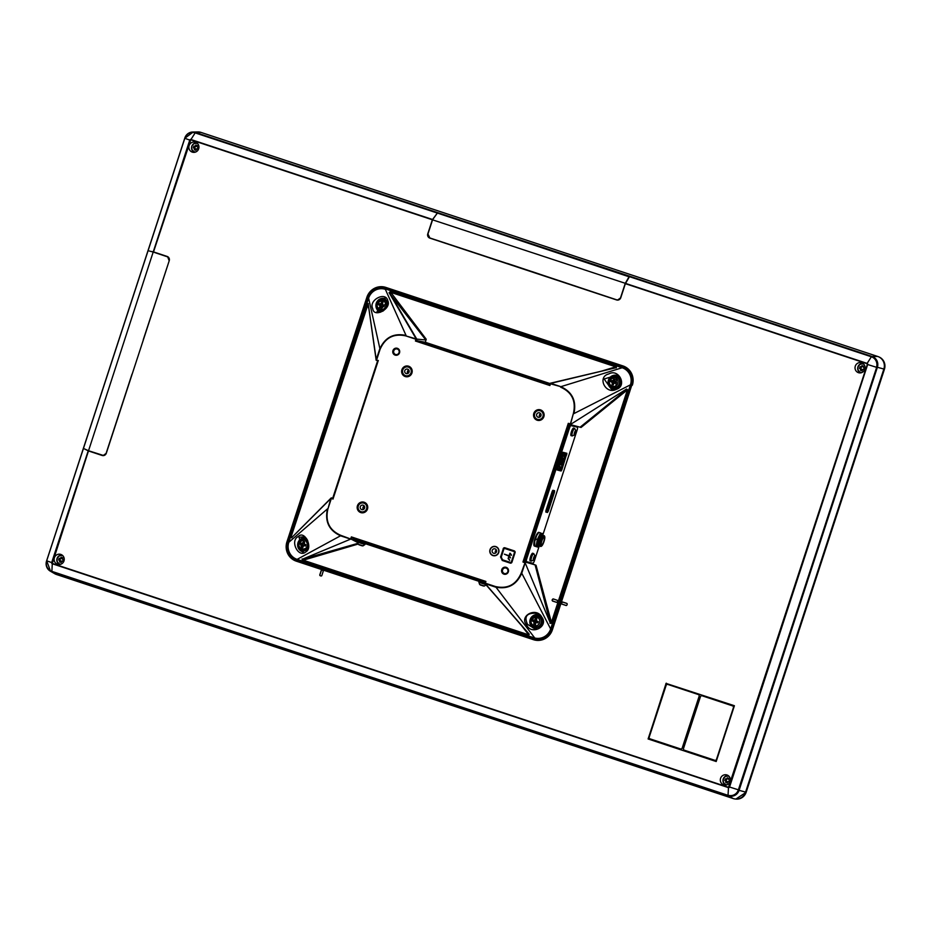 <?xml version="1.0" encoding="UTF-8"?>
<svg xmlns="http://www.w3.org/2000/svg" width="931" height="931" viewBox="0 0 931 931"><rect width="100%" height="100%" fill="white"/><g stroke="black" fill="none" stroke-linecap="round" stroke-linejoin="round"><path stroke-width="1.4" d="M667.841 684.448L667.806 684.436A1.431 1.385 104.5 0 1 667.841 684.448A1.431 1.385 104.5 0 1 667.923 684.471L698.273 694.514A1.431 1.385 104.5 0 1 699.111 696.307L682.214 747.989A1.431 1.385 104.5 0 1 680.445 748.92L650.106 738.877A1.431 1.385 104.5 0 1 649.233 737.073L666.13 685.379A1.431 1.385 104.5 0 1 667.899 684.46L698.238 694.503A1.431 1.385 104.5 0 1 699.146 696.307L682.248 748A1.431 1.385 104.5 0 1 680.549 748.943L680.538 748.943M732.534 705.861A1.431 1.385 104.5 0 1 733.407 707.653L716.509 759.347A1.431 1.385 104.5 0 1 714.752 760.278L684.413 750.223A1.431 1.385 104.5 0 1 683.529 748.431L700.426 696.737A1.431 1.385 104.5 0 1 702.195 695.818L732.569 705.873A1.431 1.385 104.5 0 1 733.442 707.665L716.544 759.359A1.431 1.385 104.5 0 1 714.845 760.301L714.868 760.301M702.102 695.794L702.137 695.794A1.431 1.385 104.5 0 1 702.23 695.818L732.569 705.873M301.586 547.172A12.848 4.608 -71.6 0 1 301.923 545.857L301.33 544.635A12.848 1.746 -163.6 0 1 300.143 544.204A11.998 9.031 -70.9 0 1 300.562 542.936A12.848 1.35 19.8 0 1 301.76 543.308L302.959 542.668A12.848 4.608 -71.6 0 1 303.471 541.411A11.998 6.529 27.5 0 1 304.705 541.819A12.848 1.513 108.2 0 0 304.251 543.099L304.844 544.321A12.848 1.35 19.8 0 1 306.148 544.786A11.998 4.318 107.8 0 1 305.938 545.415A11.998 4.318 107.8 0 1 305.729 546.055A12.848 1.746 -163.6 0 1 304.414 545.659L303.215 546.288A12.848 1.513 108.2 0 0 302.819 547.579A11.998 6.831 -171.5 0 1 301.586 547.172L303.436 545.903M301.923 545.857L302.994 545.764M301.33 544.635L303.145 545.287M300.143 544.204L302.889 544.74M300.562 542.936L302.645 543.913L302.424 544.588M301.76 543.308L302.645 543.913M302.959 542.668L303.11 544.065M303.809 545.496L305.019 544.693L304.204 543.506M303.471 541.411L303.797 543.308M304.332 545.229L303.215 546.288M305.729 546.055L304.798 545.38M306.148 544.786L305.019 544.693M304.251 543.099L304.565 544.542M307.16 549.453A5.726 5.563 104.5 0 1 302.656 550.279L302.214 550.163A5.726 5.563 -75.5 0 0 307.707 548.487M307.707 540.643A5.726 5.563 -75.5 0 0 305.089 539.084L305.519 539.2A5.726 5.563 104.5 0 1 307.486 540.166M307.381 539.945A5.726 5.563 -75.5 0 0 305.694 539.247M302.819 550.326A5.726 5.563 -75.5 0 0 306.788 549.965M306.625 550.151A5.726 5.563 104.5 0 1 303.075 550.384M305.938 539.305A5.726 5.563 104.5 0 1 307.335 539.864M379.848 307.754A12.848 4.608 -71.6 0 1 380.174 306.439L379.58 305.217A12.848 1.746 -163.6 0 1 378.405 304.786A11.998 9.031 -70.9 0 1 378.812 303.518A12.848 1.35 19.8 0 1 380.011 303.89L381.221 303.262A12.848 4.608 -71.6 0 1 381.722 301.993A11.998 6.529 27.5 0 1 382.955 302.4A12.848 1.513 108.2 0 0 382.501 303.681L383.106 304.914A12.848 1.35 19.8 0 1 384.398 305.368A11.998 4.318 107.8 0 1 384.2 306.008A11.998 4.318 107.8 0 1 383.979 306.636A12.848 1.746 -163.6 0 1 382.664 306.241L381.466 306.869A12.848 1.513 108.2 0 0 381.07 308.161A11.998 6.831 -171.5 0 1 379.848 307.754L381.687 306.485M380.174 306.439L381.245 306.346M379.58 305.217L381.407 305.868M378.405 304.786L381.14 305.333M378.812 303.518L380.895 304.495L380.674 305.17M380.011 303.89L380.895 304.495M381.221 303.262L381.361 304.646M382.059 306.09L383.269 305.287L382.466 304.088M381.722 301.993L382.047 303.89M382.594 305.81L381.466 306.869M383.979 306.636L383.048 305.962M384.398 305.368L383.269 305.287M382.501 303.681L382.816 305.124M383.13 310.966A5.726 5.563 104.5 0 1 380.907 310.861L380.476 310.756A5.726 5.563 -75.5 0 0 383.584 310.628M387.424 304.379A5.726 5.563 -75.5 0 0 383.339 299.666L383.781 299.782A5.726 5.563 104.5 0 1 387.505 303.099M387.436 302.377A5.726 5.563 -75.5 0 0 383.944 299.829M381.07 310.907A5.726 5.563 -75.5 0 0 382.909 311.117M382.827 311.163A5.726 5.563 104.5 0 1 381.326 310.977M384.189 299.887A5.726 5.563 104.5 0 1 387.389 302.075M60.724 558.786L59.84 558.507A1.885 1.839 104.5 0 1 60.818 557.995L61.097 557.25L62.726 557.785L62.447 558.53A1.885 1.839 104.5 0 1 62.924 559.519L61.26 558.158M61.807 560.997L62.377 561.207A1.885 1.839 104.5 0 1 61.399 561.707L62.377 561.207M59.782 561.172A1.885 1.839 104.5 0 1 59.293 560.183L60.178 560.462L59.561 561.94L60.48 560.543L58.595 559.95L59.142 558.274L59.84 558.507M59.293 560.183L58.595 559.95M62.924 559.519L63.692 559.775L63.145 561.451M61.399 561.707L61.19 562.475L59.561 561.94M60.247 561.253L61.446 561.649M60.818 557.995L61.097 557.25M63.029 555.935A4.341 4.213 -75.5 0 0 58.793 563.453A4.341 4.213 -75.5 0 0 60.887 564.221M63.331 559.659L62.784 561.312M60.329 558.658L59.793 560.311M60.829 555.586L61.248 555.528A4.504 4.376 104.5 0 1 62.749 555.621M60.492 564.349A4.504 4.376 104.5 0 1 59.13 563.697L58.793 563.453M195.44 146.609L194.567 146.33A1.885 1.839 104.5 0 1 195.533 145.818L195.743 146.691L195.813 145.073L197.442 145.608L197.163 146.365A1.885 1.839 104.5 0 1 197.64 147.354L197.163 146.365M196.522 148.832L197.093 149.03A1.885 1.839 104.5 0 1 196.127 149.53L197.093 149.03M194.498 148.995A1.885 1.839 104.5 0 1 194.02 148.006L194.893 148.285L194.288 149.763L195.196 148.366L193.311 147.773L193.857 146.097L194.567 146.33M194.02 148.006L193.311 147.773M197.64 147.354L198.408 147.598L197.861 149.274M197.163 146.376L195.976 145.981M196.127 149.53L195.906 150.298L194.288 149.763M194.963 149.076L196.162 149.472M195.533 145.818L195.813 145.073M197.756 143.758A4.341 4.213 -75.5 0 0 193.508 151.276A4.341 4.213 -75.5 0 0 195.603 152.044M198.047 147.482L197.512 149.135M195.056 146.481L194.509 148.134M195.545 143.409L195.964 143.362A4.504 4.376 104.5 0 1 197.465 143.444M195.207 152.172A4.504 4.376 104.5 0 1 193.857 151.52L193.508 151.276M507.732 263.648L429.854 237.964L427.934 234.018L432.566 219.844L625.295 283.315L432.566 219.844M432.706 219.553L437.372 213.083L629.147 276.577L625.295 283.315M629.147 276.577L437.372 213.083M629.228 276.844L437.477 212.99M620.756 297.78L617.672 299.968L616.659 299.817L507.476 263.461M539.887 274.226L507.744 263.589M620.535 297.78L625.167 283.618M51.799 571.82L728.519 795.877A8.588 8.332 -75.5 0 0 739.098 790.338L877.374 367.28A8.588 8.332 -75.5 0 0 872.126 356.492L195.405 132.435A8.588 8.332 -75.5 0 0 184.827 137.974L46.55 561.032A8.588 8.332 -75.5 0 0 51.799 571.82L56.512 574.508A10.02 9.729 104.5 0 1 54.743 573.717L50.286 571.134M88.468 450.941L102.119 455.457A3.387 3.293 104.5 0 0 106.297 453.269L169.233 260.692A3.387 3.293 104.5 0 0 167.161 256.444L153.51 251.917L190.774 139.79L432.368 219.786L427.771 233.856A3.387 3.293 104.5 0 0 429.843 238.115L616.59 299.945A3.387 3.293 104.5 0 0 620.768 297.757L625.364 283.676L866.959 363.672L867.331 364.417L728.496 787.312L52.299 563.43L88.468 450.941L84.36 448.858M150.741 251.393L153.51 251.917M106.297 453.246L103.294 455.434L88.538 450.732L153.184 252.045L88.538 450.732M132.155 374.122L143.327 339.955M106.146 453.257L132.004 374.146M88.27 450.639L83.453 448.439L148.087 250.672L153.184 252.045M148.087 250.672L83.453 448.439M148.041 250.672L83.406 448.416M143.258 339.734L169.233 260.692M153.452 252.126L167.708 256.909L169.116 260.622M538.025 639.76A14.454 14.035 104.5 0 1 534.766 639.108L297.583 560.578A14.454 14.035 104.5 0 1 288.75 542.424L368.688 297.839A14.454 14.035 104.5 0 1 386.505 288.517L623.689 367.047A14.454 14.035 104.5 0 1 625.108 367.605M632.521 379.103A13.593 13.197 -75.5 0 0 623.595 367.768L386.144 289.145A13.593 13.197 -75.5 0 0 379.033 288.878L378.254 289.064A13.593 13.197 104.5 0 1 385.364 289.343L406.032 335.428C393.697 332.809 384.887 337.418 379.639 349.253L376.24 359.634L368.21 303.855L376.171 360.157M297.676 559.857L297.117 559.368A13.593 13.197 104.5 0 1 292.66 556.808L293.218 557.297A13.593 13.197 -75.5 0 0 297.676 559.857L535.116 638.468A13.593 13.197 -75.5 0 0 550.512 632.638M539.91 274.296L507.046 263.415M665.979 683.377L734.408 705.733L716.195 761.511L648.104 738.97L666.375 683.203M63.983 560.939A5.202 5.039 -75.5 0 0 60.829 554.422A5.202 5.039 -75.5 0 0 54.301 558.088A5.202 5.039 -75.5 0 0 58.234 564.465A5.202 5.039 -75.5 0 0 63.983 560.939M198.699 148.774A5.202 5.039 -75.5 0 0 195.557 142.257A5.202 5.039 -75.5 0 0 189.028 145.923A5.202 5.039 -75.5 0 0 192.961 152.288A5.202 5.039 -75.5 0 0 198.699 148.774M720.571 778.339A5.202 5.039 -75.5 0 0 724.399 785.031A5.202 5.039 -75.5 0 0 727.006 774.988A5.202 5.039 -75.5 0 0 720.571 778.339M855.286 366.162A5.202 5.039 -75.5 0 0 859.127 372.854A5.202 5.039 -75.5 0 0 861.722 362.811A5.202 5.039 -75.5 0 0 855.286 366.162M567.165 604.3L566.944 604.987A0.756 0.733 104.5 0 1 566.013 605.476L562.056 604.161A0.756 0.733 104.5 0 1 561.602 603.218L561.824 602.532A0.756 0.733 104.5 0 1 562.743 602.054L566.711 603.358A0.756 0.733 104.5 0 1 567.165 604.3M322.068 570.226L322.731 570.447A0.756 0.733 104.5 0 1 323.185 571.39L321.858 575.474A0.756 0.733 104.5 0 1 320.927 575.952L320.264 575.742A0.756 0.733 104.5 0 1 319.81 574.788L321.137 570.715A0.756 0.733 104.5 0 1 322.068 570.226L322.813 570.505A0.71 0.698 104.5 0 1 322.964 570.575M50.437 570.831A8.542 8.286 -75.5 0 0 51.996 571.541L728.193 795.423A8.542 8.286 -75.5 0 0 738.714 789.919L876.816 367.408A8.542 8.286 -75.5 0 0 871.602 356.678L629.542 276.542L625.364 283.676M321.288 575.975A0.71 0.698 104.5 0 1 321.044 575.952L320.38 575.73A0.71 0.698 104.5 0 1 319.938 574.834L321.276 570.75A0.71 0.698 104.5 0 1 322.161 570.284M566.374 605.499A0.71 0.698 104.5 0 1 566.129 605.464L562.173 604.149A0.71 0.698 104.5 0 1 561.73 603.253L561.952 602.566A0.71 0.698 104.5 0 1 562.836 602.113L566.793 603.416A0.71 0.698 104.5 0 1 566.932 603.486M862.897 363.393A5.004 4.864 -75.5 0 0 860.43 372.912M863.921 364.324A4.341 4.213 -75.5 0 0 861.71 363.974L862.129 363.916A4.504 4.376 104.5 0 1 863.642 364.009M861.373 372.737A4.504 4.376 104.5 0 1 860.023 372.086L859.674 371.841A4.341 4.213 -75.5 0 0 861.78 372.609M725.715 785.089A5.004 4.864 104.5 0 1 728.17 775.57M729.194 776.489A4.341 4.213 -75.5 0 0 726.995 776.151L727.414 776.093A4.504 4.376 104.5 0 1 728.915 776.186M726.657 784.914A4.504 4.376 104.5 0 1 725.296 784.263L724.958 784.018A4.341 4.213 -75.5 0 0 727.053 784.786M194.265 152.347A5.004 4.864 104.5 0 1 196.732 142.839M62.005 555.004A5.004 4.864 -75.5 0 0 59.549 564.523M437.43 213.013L195.405 132.796A8.542 8.286 -75.5 0 0 192.659 132.388M432.368 219.786L437.454 212.931M46.666 560.799L50.379 570.796A8.507 8.251 -75.5 0 1 46.678 560.799L83.383 448.649M716.172 761.5L648.209 738.993L666.084 683.401M192.717 132.027L197.872 131.934A10.02 9.729 104.5 0 1 201.015 132.411L877.735 356.468A10.02 9.729 104.5 0 1 883.856 369.048L745.58 792.106A10.02 9.729 104.5 0 1 733.232 798.565L56.512 574.508M495.653 552.967A2.141 2.083 104.5 0 1 496.409 550.046M495.536 553.049A2.316 2.258 104.5 0 1 496.339 549.93M485.773 584.575L478.906 582.306L479.651 584.459L484.376 586.018L486.331 584.726M481.886 585.413A7.134 1.711 -71.7 0 1 481.839 585.436A6.843 5.47 52.4 0 1 481.793 585.413L480.675 585.064M480.07 584.773A7.134 6.924 -75.5 0 0 480.419 585.005A6.843 2.258 -40.8 0 1 480.408 584.994L481.071 585.227A6.843 6.017 8.8 0 0 481.118 585.25A7.134 1.711 -71.7 0 1 481.059 585.122A6.633 5.144 0.7 0 0 482.037 585.448A7.134 1.711 108.3 0 0 482.095 585.576A6.843 5.574 -17.6 0 0 482.142 585.587L483.259 585.948A7.134 6.924 -75.5 0 0 483.678 585.971A6.633 1.315 69.4 0 0 483.899 586.041A6.633 1.315 69.4 0 0 483.934 586.03A7.134 6.924 104.5 0 1 483.515 586.006L482.863 585.774M480.419 585.005L481.164 585.168M575.195 432.228L575.905 432.45A6.633 6.063 -69.9 0 1 575.567 433.45A6.843 6.529 -42.1 0 1 575.556 433.509L575.021 434.37A7.134 6.924 104.5 0 1 574.788 434.73A6.633 1.059 -124.7 0 1 574.543 434.661A7.134 6.924 -75.5 0 0 574.776 434.3L574.834 433.322A6.843 4.969 -61.6 0 0 574.858 433.276L574.66 433.218A6.633 4.096 -72.6 0 0 574.986 432.205L575.183 432.263A6.843 4.946 -84.1 0 0 575.195 432.217L575.719 431.356A7.134 6.924 -75.5 0 0 575.765 430.937A6.633 0.896 -19 0 1 576.01 430.995A7.134 6.924 104.5 0 1 575.975 431.425L575.917 432.403A6.843 6.552 -96.5 0 1 575.893 432.45A7.157 7.157 0 0 0 576.103 431.088L574.695 428.528A3.91 0.931 108.3 0 0 574.66 428.516A3.91 0.931 108.3 0 0 572.542 431.984A3.91 0.931 108.3 0 0 572.228 435.941A3.91 0.931 108.3 0 0 572.239 435.941L574.904 434.719A2.525 0.605 -71.7 0 1 574.346 435.184A2.525 0.605 -71.7 0 1 574.532 432.624A2.525 0.605 -71.7 0 1 575.602 430.529A2.525 0.605 -71.7 0 1 576.103 431.088L576.103 431.088A2.525 0.605 -71.7 0 1 575.928 432.193M572.239 435.941L571.145 435.685A4.003 0.966 -71.7 0 1 571.134 435.685A4.003 0.966 -71.7 0 1 571.448 431.635A4.003 0.966 -71.7 0 1 573.624 428.062A4.003 0.966 -71.7 0 1 573.659 428.074L574.695 428.528M575.567 433.45L574.671 433.171L575.567 433.462A7.157 7.157 0 0 1 574.904 434.719M575.917 432.403L575.253 432.217M574.858 433.276L575.556 433.509M561.626 468.398L561.288 469.468A0.861 0.838 104.5 0 1 560.287 470.004L559.787 470.562L561.114 471.005L561.882 469.724L561.265 469.527M557.064 469.864L559.787 470.562M561.114 471.005L557.134 469.98L562.149 453.572L562.929 452.291L566.898 453.316L561.882 469.724M565.466 453.606L565.664 453.013L565.629 453.665M553.759 491.917L554.48 492.162L554.597 490.707L552.933 490.276L552.153 491.556L545.927 510.595L545.822 512.05L547.486 512.481L548.254 511.2L546.229 511.41L546.322 510.258L552.898 491.009L553.736 491.231L553.282 495.106L547.568 510.921M546.637 511.515L546.16 512.038L547.486 512.481M553.363 490.393L553.328 491.091M554.48 492.162L548.254 511.2M525.212 561.207L526.527 561.637A2.863 0.687 -71.7 0 1 526.527 561.637L525.224 561.207A2.863 0.687 -71.7 0 1 525.212 561.207A2.863 0.687 -71.7 0 1 525.445 558.321L568.119 427.725L569.446 428.167A2.863 0.687 -71.7 0 1 570.994 425.618L576.01 426.817A2.863 0.687 -71.7 0 1 576.021 426.817L570.994 425.618M568.119 427.725A2.863 0.687 -71.7 0 1 569.679 425.176M576.01 426.817L577.336 427.248A2.863 0.687 -71.7 0 1 577.336 427.248A2.863 0.687 -71.7 0 1 577.104 430.145L542.68 535.441M540.213 545.915L539.933 546.066A5.679 1.362 -71.7 0 1 539.573 546.136A5.679 1.362 -71.7 0 1 539.293 545.857L534.417 560.73A2.863 0.687 -71.7 0 1 532.858 563.278L526.539 561.649A2.863 0.687 -71.7 0 1 526.76 558.751L525.445 558.321M569.446 428.167L526.76 558.751M530.228 560.834A4.003 0.966 -71.7 0 1 530.542 556.785A4.003 0.966 -71.7 0 1 532.718 553.212A4.003 0.966 -71.7 0 1 532.753 553.223L533.789 553.677A3.91 0.931 108.3 0 0 533.754 553.666A3.91 0.931 108.3 0 0 531.636 557.134A3.91 0.931 108.3 0 0 531.322 561.09A3.91 0.931 108.3 0 0 531.333 561.09L530.239 560.834A4.003 0.966 -71.7 0 1 530.228 560.834M534.243 545.915A7.157 1.711 -71.7 0 1 535.034 538.409A7.157 1.711 -71.7 0 1 538.84 532.369L536.663 535.523L534.662 541.225L534.766 546.101M552.56 491.638L553.247 491.812L552.851 494.978L550.721 501.483L549.441 501.053M546.322 510.677L547.021 510.863L546.334 510.63M547.207 507.895L548.452 508.303L547.195 511.224L546.427 510.281L552.723 491.428L553.596 491.638L553.293 494.559L551.152 501.611L548.918 508.117L550.71 501.506L549.43 501.076L551.14 501.634M547.812 510.048L548.918 508.117M550.116 498.969A0.71 0.698 -75.5 0 0 550.698 498.481L551.14 497.107A0.71 0.698 -75.5 0 0 550.966 496.363M547.894 505.766A0.71 0.698 -75.5 0 0 548.475 505.277L548.918 503.904A0.71 0.698 -75.5 0 0 548.743 503.171M546.648 509.583L547.509 509.862L547.195 511.224M548.696 508.605L547.3 507.581M545.822 511.957L546.02 511.34M552.711 490.881L552.909 490.276M559.38 470.458L559.589 469.818M561.312 468.107L564.652 456.05L565.292 455.934L563.79 461.206M562.231 453.35L561.23 456.388M557.297 468.421L558.274 465.966L559.601 466.326M564.174 454.945A1.431 1.385 -75.5 0 0 564.407 454.631L563.627 455.375M565.582 455.596L565.629 454.945A1.431 1.385 104.5 0 1 564.267 455.701L563.476 455.631M559.612 467.525L559.799 468.712A1.431 1.385 -75.5 0 0 559.81 468.316M560.893 467.548L560.381 467.606A1.431 1.385 104.5 0 1 561.021 469.026L561.23 468.084M562.999 456.411L564.046 455.317M564.442 454.386L565.78 454.735M566.351 454.805L561.358 467.979M566.083 454.782L564.023 461.276M563.825 461.217L565.582 455.841M561.021 469.282L559.671 468.933M559.927 467.956L559.682 466.536L561.381 467.106M561.3 469.433L557.867 468.537L558.612 466.256M564.209 461.334L561.381 469.457L564.139 461.31M561.125 464.941L560.322 464.732L562.464 458.145L563.278 458.355L561.125 464.941L558.844 464.86L561.067 457.33L558.612 464.813M562.44 452.85L565.571 453.665A0.861 0.838 104.5 0 1 566.118 454.689L565.757 455.759M561.928 456.132L562.673 453.851A0.861 0.838 -75.5 0 0 562.405 452.92M557.867 468.537L557.855 468.584A0.861 0.838 -75.5 0 1 557.099 469.143L560.241 469.98A0.861 0.838 104.5 0 0 560.287 470.004L557.087 469.166M561.533 468.235L563.581 461.148M561.067 457.33L562.464 458.145M565.885 453.851L562.557 452.641L565.571 453.665M563.558 455.492L564.267 455.701M558.321 465.826L559.356 466.245M558.251 465.488L559.217 465.733L558.274 465.43M561.207 457.621L558.984 464.418M560.322 464.732L559.287 464.522M562.173 457.412L563.278 458.355M563.453 455.655L564.652 456.05M561.428 456.306L562.475 456.586L561.184 456.527M495.583 546.741A4.504 4.376 104.5 0 1 498.772 552.223A4.504 4.376 104.5 0 1 493.325 555.47M492.976 555.365A4.504 4.376 104.5 0 1 490.172 549.849A4.504 4.376 104.5 0 1 495.501 546.718A4.504 4.376 104.5 0 1 498.609 552.176A4.504 4.376 104.5 0 1 492.976 555.365M495.094 548.871A2.316 2.258 104.5 0 1 496.537 551.711A2.316 2.258 104.5 0 1 493.651 553.282A2.316 2.258 104.5 0 1 492.208 550.442A2.316 2.258 104.5 0 1 495.094 548.871M540.131 410.734A4.504 4.376 104.5 0 1 543.401 416.227A4.504 4.376 104.5 0 1 537.874 419.45M537.431 419.334A4.504 4.376 104.5 0 1 534.638 413.806A4.504 4.376 104.5 0 1 539.968 410.687A4.504 4.376 104.5 0 1 543.076 416.145A4.504 4.376 104.5 0 1 537.431 419.334M540.643 413.632A2.316 2.258 -75.5 0 0 539.724 417.158M539.549 412.84A2.316 2.258 104.5 0 1 540.992 415.68A2.316 2.258 104.5 0 1 538.118 417.251A2.316 2.258 104.5 0 1 536.675 414.411A2.316 2.258 104.5 0 1 539.549 412.84M408.22 367.058A4.504 4.376 104.5 0 1 411.49 372.551A4.504 4.376 104.5 0 1 405.963 375.775M405.52 375.659A4.504 4.376 104.5 0 1 402.727 370.131A4.504 4.376 104.5 0 1 408.046 367.012A4.504 4.376 104.5 0 1 411.153 372.47A4.504 4.376 104.5 0 1 405.52 375.659M408.721 369.956A2.316 2.258 -75.5 0 0 407.813 373.482M407.638 369.165A2.316 2.258 104.5 0 1 409.081 372.004A2.316 2.258 104.5 0 1 406.195 373.575A2.316 2.258 104.5 0 1 404.764 370.736A2.316 2.258 104.5 0 1 407.638 369.165M363.753 503.089A4.504 4.376 104.5 0 1 367.023 508.582A4.504 4.376 104.5 0 1 361.496 511.806M361.053 511.689A4.504 4.376 104.5 0 1 358.26 506.161A4.504 4.376 104.5 0 1 363.59 503.043A4.504 4.376 104.5 0 1 366.698 508.501A4.504 4.376 104.5 0 1 361.053 511.689M364.265 505.987A2.316 2.258 -75.5 0 0 363.346 509.513M363.183 505.196A2.316 2.258 104.5 0 1 364.615 508.035A2.316 2.258 104.5 0 1 361.74 509.606A2.316 2.258 104.5 0 1 360.297 506.767A2.316 2.258 104.5 0 1 363.183 505.196M399.05 352.628A2.863 2.781 104.5 0 1 395.524 354.467A2.863 2.781 104.5 0 1 393.766 350.871A2.863 2.781 104.5 0 1 397.304 349.032A2.863 2.781 104.5 0 1 399.05 352.628M392.94 350.615A3.573 3.468 104.5 0 1 397.351 348.31A3.573 3.468 104.5 0 1 399.539 352.802A3.573 3.468 104.5 0 1 395.128 355.107A3.573 3.468 104.5 0 1 392.94 350.615M502.577 569.912A2.863 2.781 104.5 0 1 506.103 568.073A2.863 2.781 104.5 0 1 507.849 571.657A2.863 2.781 104.5 0 1 504.323 573.508A2.863 2.781 104.5 0 1 502.577 569.912M508.349 571.832A3.573 3.468 104.5 0 1 503.939 574.148A3.573 3.468 104.5 0 1 501.751 569.656A3.573 3.468 104.5 0 1 506.161 567.34A3.573 3.468 104.5 0 1 508.349 571.832M298.269 536.559C289.599 540.597 298.351 558.425 305.775 551.932C313.503 547.952 304.588 529.716 298.269 536.559L299.119 537.292L304.39 536.733L308.37 546.381L302.435 551.943L299.119 537.292M551.862 629.693L550.652 628.984A13.593 13.197 104.5 0 1 533.894 637.758L297.117 559.368L340.548 535.79L350.615 539.13L302.505 559.182L350.615 539.13M292.66 556.808A13.593 13.197 104.5 0 1 288.808 542.296L327.456 508.896C324.698 521.569 329.062 530.53 340.548 535.79L340.653 535.29C329.365 530.228 325.105 521.476 327.887 509.036L330.854 498.516L331.227 497.922L332.995 499.109L331.227 497.922M305.868 537.827A7.157 6.948 -75.5 0 0 297.745 543.657A7.157 6.948 -75.5 0 0 303.308 551.908M526.737 625.108C531.485 635.629 548.987 626.388 541.807 617.172C536.454 606.488 518.555 615.915 526.737 625.108L527.54 624.375C523.967 616.648 526.678 612.947 535.674 613.25L536.943 613.808L534.918 628.832L527.54 624.375M623.595 367.768L622.152 367.745A13.593 13.197 104.5 0 1 630.462 384.817L550.652 628.984L521.756 573.228L525.154 562.848L550.279 622.967L525.154 562.848M525.131 562.44L521.232 573.054C516.135 584.715 507.546 589.218 495.467 586.542L535.116 638.468M495.467 586.542L485.388 583.213L485.877 581.433L484.795 583.423L529.215 634.162L485.295 583.714L495.362 587.054C507.639 589.66 516.449 585.052 521.756 573.228L521.232 573.054M538.549 614.809A7.157 6.948 -75.5 0 0 529.948 620.372A7.157 6.948 -75.5 0 0 535.697 628.809M616.31 389.333C627.575 385.969 618.824 368.141 608.793 373.959C596.701 376.799 605.639 395.047 616.31 389.333L615.717 388.646L611.527 389.356L604.126 378.975L616.799 375.216L615.694 388.658M617.486 375.612A7.157 6.948 -75.5 0 0 608.42 380.139A7.157 6.948 -75.5 0 0 613.296 389.274M386.144 289.145L622.152 367.745L560.846 386.679L550.78 383.351L616.031 367.722L550.209 383.269L549.895 385.527L550.547 383.828L560.846 386.679C572.274 391.928 576.638 400.9 573.938 413.585L630.462 384.817L631.893 384.84M387.843 300.783C385.69 290.938 368.187 300.178 372.761 308.72C373.762 318.274 391.672 308.848 387.843 300.783L378.568 312.455L376.822 312.094L384.48 298.257L387.273 301.574M385.201 298.7A7.157 6.948 -75.5 0 0 376.287 303.145A7.157 6.948 -75.5 0 0 380.511 312.211M378.254 289.064A13.593 13.197 104.5 0 0 368.618 298.118L380.057 349.393C385.166 337.732 393.755 333.24 405.823 335.905L416.751 339.093L389.589 292.765L390.077 292.113L616.31 367.023L616.194 367.675M358.074 544.076L302.424 560.439L528.773 634.872L302.528 559.962L302.505 559.182L357.644 543.413M528.959 634.186L528.773 634.872L521.884 626.063M485.295 583.714L529.087 634.348M485.388 583.213L484.795 583.423M350.975 539.119L340.653 535.29M351.324 539.247L351.965 537.839L351.394 536.908L350.731 538.63M357.492 542.412L351.418 539.258M368.909 308.824L367.291 303.715L291.031 537.012L368.21 303.797M332.716 498.283L378.312 360.448L376.194 360.32L376.24 359.634M291.822 537.524L295.802 533.51M331.11 498.038L291.857 537.478L330.854 498.516M601.414 371.166L616.52 366.581L390.275 291.671L426.212 339.221L425.339 342.294L550.058 383.584M426.212 339.221L425.816 339.99L389.088 292.695L416.099 338.756M405.823 335.905L415.913 339.245L415.435 341.014L416.448 340.583L549.639 384.678L550.174 383.269L616.031 367.722M532.346 563.15L532.148 563.744L536.035 565.257L551.664 623.305L627.424 389.845L551.164 623.142L550.279 622.967L535.104 564.919L524.002 561.626L522.966 562.01L524.63 562.661M580.129 427.189L626.598 389.484L627.424 389.845L581.084 427.445L570.296 424.583L626.54 389.053L570.296 424.583M536.035 565.257L535.104 564.919M500.61 556.913L503.287 548.743L500.61 556.913L502.263 560.474L510.176 563.092A1.431 1.385 -75.5 0 0 511.945 562.173L515.052 552.653A1.431 1.385 -75.5 0 0 514.18 550.849L504.951 547.8A1.431 1.385 -75.5 0 0 503.182 548.72M500.517 556.878L502.263 560.474M492.906 555.574A4.725 4.585 104.5 0 1 489.974 549.779A4.725 4.585 104.5 0 1 495.839 546.59A4.725 4.585 104.5 0 1 498.772 552.374A4.725 4.585 104.5 0 1 492.906 555.574M405.229 376.543A5.435 5.283 104.5 0 1 401.855 369.875A5.435 5.283 104.5 0 1 408.604 366.209A5.435 5.283 104.5 0 1 411.979 372.865A5.435 5.283 104.5 0 1 405.229 376.543M360.774 512.574A5.435 5.283 104.5 0 1 357.388 505.917A5.435 5.283 104.5 0 1 364.149 502.24A5.435 5.283 104.5 0 1 367.524 508.896A5.435 5.283 104.5 0 1 360.774 512.574M537.14 420.218A5.435 5.283 104.5 0 1 533.766 413.562A5.435 5.283 104.5 0 1 540.527 409.884A5.435 5.283 104.5 0 1 543.902 416.541A5.435 5.283 104.5 0 1 537.14 420.218M368.618 298.118L288.808 542.296M560.637 387.168C571.925 392.23 576.184 400.982 573.415 413.411L570.552 423.966M573.415 413.411L570.296 424.28M570.016 423.803L568.294 423.326L570.331 424.629L568.899 424.233L524.002 561.626L532.148 563.744M425.816 339.99L416.751 339.093M416.832 339.128L416.448 340.583L425.339 342.294M332.739 498.143L331.308 497.899M485.179 581.945L351.953 537.839L485.191 581.945L484.772 583.423M577.045 426.386L576.824 427.085M552.048 600.076L553.235 598.901L557.436 600.344L557.483 601.868L556.552 602.357L552.537 601.054L552.49 599.459A0.71 0.698 104.5 0 1 553.375 598.994L557.332 600.297A0.71 0.698 104.5 0 1 557.471 600.367M556.913 602.38A0.71 0.698 104.5 0 1 556.657 602.345L552.7 601.03A0.71 0.698 104.5 0 1 552.269 600.134M510.176 563.092L510.281 563.127A1.431 1.385 -75.5 0 0 510.316 563.139L502.368 560.497M504.916 547.789A1.431 1.385 -75.5 0 0 503.287 548.743M511.387 561.987A0.71 0.698 104.5 0 1 510.467 562.429L502.554 559.81L501.239 557.122L503.915 548.953A0.71 0.698 104.5 0 1 504.823 548.499L514.063 551.559A0.71 0.698 104.5 0 1 514.494 552.455L511.352 561.975A0.71 0.698 104.5 0 1 510.514 562.452L510.514 562.452M493.267 555.667A4.725 4.585 104.5 0 1 490.125 549.872A4.725 4.585 104.5 0 1 495.641 546.532M407.766 373.412A3.293 3.2 104.5 0 1 408.651 369.991M363.299 509.455A3.293 3.2 104.5 0 1 364.184 506.022M539.677 417.088A3.293 3.2 104.5 0 1 540.562 413.667M405.73 376.683A5.435 5.283 104.5 0 1 402.169 370.049A5.435 5.283 104.5 0 1 408.453 366.151M361.263 512.713A5.435 5.283 104.5 0 1 357.702 506.08A5.435 5.283 104.5 0 1 363.986 502.181M537.641 420.358A5.435 5.283 104.5 0 1 534.08 413.725A5.435 5.283 104.5 0 1 540.364 409.826M616.357 376.764A5.726 5.563 104.5 0 1 616.45 376.776A5.726 5.563 104.5 0 1 620.29 384.072A5.726 5.563 104.5 0 1 613.494 387.843M542.261 622.49A5.726 5.563 104.5 0 1 535.244 627.261M538.106 616.171A5.726 5.563 104.5 0 1 542.098 620.034M544.426 536.233A5.249 1.257 -71.7 0 1 544.682 536.489A5.249 1.257 -71.7 0 1 543.983 541.609A5.249 1.257 -71.7 0 1 541.493 546.148A5.249 1.257 -71.7 0 1 541.167 546.206A5.249 1.257 -71.7 0 1 541.574 540.899A5.249 1.257 -71.7 0 1 544.426 536.233M544.065 537.338A4.085 0.978 -71.7 0 1 544.076 537.35A4.085 0.978 -71.7 0 1 543.727 541.493A4.085 0.978 -71.7 0 1 541.528 545.101A4.085 0.978 -71.7 0 1 541.505 545.089A4.085 0.978 -71.7 0 1 541.854 540.946A4.085 0.978 -71.7 0 1 544.065 537.338M541.493 546.148L540.981 546.416A5.679 1.362 -71.7 0 1 540.632 546.485A5.679 1.362 -71.7 0 1 540.352 546.206A5.679 1.362 -71.7 0 1 541.109 540.655A5.679 1.362 -71.7 0 1 543.809 535.756A5.679 1.362 -71.7 0 1 544.158 535.686A5.679 1.362 -71.7 0 1 544.449 535.965L544.682 536.489M540.352 546.206L540.027 545.519A5.109 1.222 -71.7 0 1 540.702 540.527A5.109 1.222 -71.7 0 1 543.134 536.116L543.809 535.756M542.75 535.406L542.086 535.767A5.109 1.222 -71.7 0 0 539.654 540.178A5.109 1.222 -71.7 0 0 538.968 545.17L539.293 545.857A5.679 1.362 -71.7 0 1 540.05 540.306A5.679 1.362 -71.7 0 1 542.75 535.406A5.679 1.362 -71.7 0 1 543.11 535.337A5.679 1.362 -71.7 0 1 543.39 535.616L543.529 535.907M539.154 545.566L538.874 545.717A5.679 1.362 -71.7 0 1 538.525 545.787A5.679 1.362 -71.7 0 1 538.234 545.508A5.679 1.362 -71.7 0 1 538.991 539.957A5.679 1.362 -71.7 0 1 541.702 535.057A5.679 1.362 -71.7 0 1 542.051 534.988A5.679 1.362 -71.7 0 1 542.331 535.267L542.47 535.558M538.234 545.508L537.92 544.821A5.109 1.222 -71.7 0 1 538.595 539.829A5.109 1.222 -71.7 0 1 541.027 535.418L541.702 535.057M536.035 536.908A7.157 1.711 108.3 0 0 534.755 540.83M542.517 535.534A7.157 1.711 108.3 0 0 541.982 533.416A7.157 1.711 108.3 0 0 539.433 536.442A7.157 1.711 108.3 0 0 537.21 543.239A7.157 1.711 108.3 0 0 537.536 547.021A7.157 1.711 108.3 0 0 539.177 545.613L538.048 547.125M538.269 545.578A5.679 1.362 -71.7 0 1 537.99 545.613A5.679 1.362 -71.7 0 1 537.967 545.613A5.679 1.362 -71.7 0 1 538.467 539.782A5.679 1.362 -71.7 0 1 541.539 534.825A5.679 1.362 -71.7 0 1 541.772 535.022M537.536 547.021L534.313 546.02M536.07 546.602L537.327 539.549L535.581 538.968L534.441 542.319M540.678 532.916L538.758 532.416L540.678 532.916M541.982 533.416L542.54 535.523M536.663 535.523L535.581 538.968M537.327 539.549L540.515 532.998M533.742 559.659L533.882 559.88A6.633 1.059 -124.7 0 1 533.638 559.81A7.134 6.924 -75.5 0 0 533.87 559.45L533.928 558.472A6.843 4.969 -61.6 0 0 533.952 558.425L533.754 558.356A6.633 4.096 -72.6 0 0 534.08 557.355L534.278 557.413A6.843 4.946 -84.1 0 0 534.289 557.366L534.813 556.517A7.134 6.924 -75.5 0 0 534.86 556.086A6.633 0.896 -19 0 1 535.104 556.144L534.848 556.249M533.766 558.321L534.673 558.612L533.766 558.321M534.79 556.633L535.011 557.553A6.843 6.552 -96.5 0 1 534.999 557.599L534.999 557.599A6.633 6.063 -69.9 0 1 534.662 558.6A6.843 6.529 -42.1 0 1 534.65 558.658L533.928 559.298M534.662 558.612A7.157 7.157 0 0 1 533.998 559.868L533.998 559.868A2.525 0.605 -71.7 0 1 533.44 560.334A2.525 0.605 -71.7 0 1 533.638 557.774A2.525 0.605 -71.7 0 1 534.697 555.679A2.525 0.605 -71.7 0 1 535.197 556.238A7.157 7.157 0 0 1 534.999 557.599L534.289 557.378M533.952 558.425L534.65 558.658M535.011 557.553L534.347 557.355M533.789 553.677L535.197 556.238A2.525 0.605 -71.7 0 1 535.022 557.343M358.703 544.588A7.134 6.924 -75.5 0 0 359.063 544.821L359.063 544.821A6.843 2.258 -40.8 0 1 359.04 544.81L359.715 545.054A6.843 6.017 8.8 0 0 359.762 545.066A7.134 1.711 -71.7 0 1 359.692 544.949A6.633 5.144 0.7 0 0 360.669 545.263A7.134 1.711 108.3 0 0 360.739 545.391L361.903 545.752A7.134 6.924 -75.5 0 0 362.322 545.787A6.633 1.315 69.4 0 0 362.531 545.857A6.633 1.315 69.4 0 0 362.566 545.857A7.134 6.924 104.5 0 1 362.147 545.822L361.496 545.589M360.483 545.217L360.472 545.252A6.843 5.47 52.4 0 1 360.437 545.24L359.319 544.879M359.04 544.81L359.715 545.077M358.935 544.74A7.157 7.157 0 0 1 358.295 544.286L363.09 545.845A7.157 7.157 0 0 1 362.531 545.857M514.063 551.559L504.788 548.499A0.71 0.698 104.5 0 1 504.788 548.499L504.823 548.499M511.352 561.975L514.494 552.455M514.028 551.548A0.71 0.698 104.5 0 1 514.459 552.455M504.404 554.166L509.071 555.714L510.281 553.351L511.445 554.969L510.141 553.759L509.466 555.842L510.502 557.867L509.327 556.249L508.652 558.344L509.688 560.369L508.117 558.623L508.931 556.121L504.404 554.166L508.943 556.121L508.117 558.623M511.317 555.376L510.141 553.759M509.071 555.714L509.885 553.223M509.688 560.369L508.128 558.623M509.338 556.249L510.502 557.867M484.818 583.272L353.175 539.677M861.71 363.974A4.341 4.213 -75.5 0 0 859.674 371.841M861.222 367.047L860.675 368.699L859.476 368.339L860.035 366.663L860.733 366.895A1.885 1.839 104.5 0 1 861.699 366.383L861.99 365.639L863.607 366.174L863.328 366.919L861.99 365.639M864.212 368.048L863.677 369.7L862.688 369.386L863.258 369.595A1.885 1.839 104.5 0 1 862.292 370.096L862.083 370.864L860.453 370.329L861.361 368.932L860.675 368.699M861.128 369.642L862.327 370.038M861.699 366.383L861.606 367.175L862.141 366.546M863.805 367.908L863.328 366.919A1.885 1.839 104.5 0 1 863.805 367.908L864.585 368.164L863.677 369.7M861.606 367.175L860.733 366.895M864.026 369.84L863.258 369.595M860.453 370.329L860.663 369.56A1.885 1.839 104.5 0 1 860.186 368.571L859.476 368.339M862.292 370.096L862.688 369.386M860.186 368.571L861.059 368.851L860.663 369.56M726.995 776.151A4.341 4.213 -75.5 0 0 724.958 784.018M726.494 779.224L725.959 780.876L724.76 780.515L725.307 778.84L726.017 779.072A1.885 1.839 104.5 0 1 726.983 778.56L727.262 777.816L728.892 778.351L728.612 779.096A1.885 1.839 104.5 0 1 729.089 780.085L729.857 780.341L729.59 781.179L729.31 782.017L728.542 781.761A1.885 1.839 104.5 0 1 727.577 782.273L727.355 783.041L725.726 782.505L725.947 781.737A1.885 1.839 104.5 0 1 725.458 780.748L724.76 780.515M725.726 782.505L726.645 781.109L725.959 780.876M726.413 781.807L727.611 782.203M729.497 780.225L728.961 781.865M728.612 779.107L727.262 777.816M726.983 778.56L726.89 779.352L727.425 778.723M726.89 779.352L726.017 779.072M729.31 782.017L728.542 781.761M729.089 780.085L728.612 779.096M727.577 782.273L727.972 781.563M725.458 780.748L726.343 781.028L725.947 781.737M613.25 387.773A5.726 5.563 -75.5 0 0 620.116 384.026A5.726 5.563 -75.5 0 0 616.113 376.694M619.522 384.608L619.802 383.921A5.726 5.563 104.5 0 1 613.075 387.738L612.645 387.622A5.726 5.563 -75.5 0 0 619.348 383.828A5.726 5.563 -75.5 0 0 615.507 376.531A5.726 5.563 -75.5 0 0 608.804 380.337A5.726 5.563 -75.5 0 0 612.645 387.622L609.293 385.131L608.746 380.325L615.95 376.648A5.726 5.563 104.5 0 1 619.79 383.944L620.069 382.513M613.389 380.127A12.848 4.608 -71.6 0 1 613.89 378.87A11.998 6.529 27.5 0 1 615.123 379.278A12.848 1.513 108.2 0 0 614.681 380.558L615.275 381.78A12.848 1.35 19.8 0 1 616.566 382.234A11.998 4.318 107.8 0 1 616.369 382.874A11.998 4.318 107.8 0 1 616.147 383.502A12.848 1.746 -163.6 0 1 614.832 383.106L613.634 383.735A12.848 1.513 108.2 0 0 613.238 385.027A11.998 6.831 -171.5 0 1 612.016 384.619A12.848 4.608 -71.6 0 1 612.342 383.316L611.748 382.082A12.848 1.746 -163.6 0 1 610.573 381.663A11.998 9.031 -70.9 0 1 610.98 380.395A12.848 1.35 19.8 0 1 612.179 380.756L613.389 380.127L614.064 381.245L612.842 382.047L613.855 383.363M614.681 380.558L615.275 381.78L614.635 380.965M614.227 382.955L613.634 383.735M613.89 378.87L614.064 381.245M616.566 382.234L614.984 382.001M616.147 383.502L615.449 382.152M612.179 380.756L613.529 381.512M610.98 380.395L613.075 381.361M610.573 381.663L612.842 382.047M611.748 382.082L613.308 382.199M612.342 383.316L613.576 382.734M612.016 384.619L613.413 383.211M534.988 627.191A5.726 5.563 -75.5 0 0 541.865 623.444A5.726 5.563 -75.5 0 0 537.862 616.113M541.272 624.026L541.551 623.339A5.726 5.563 104.5 0 1 534.825 627.145L534.394 627.04A5.726 5.563 -75.5 0 0 541.097 623.246A5.726 5.563 -75.5 0 0 537.257 615.95A5.726 5.563 -75.5 0 0 530.542 619.743A5.726 5.563 -75.5 0 0 534.394 627.04L531.042 624.538L530.495 619.743L537.699 616.066A5.726 5.563 104.5 0 1 541.539 623.351L541.819 621.92M535.127 619.546A12.848 4.608 -71.6 0 1 535.639 618.277A11.998 6.529 27.5 0 1 536.873 618.696A12.848 1.513 108.2 0 0 536.419 619.965L537.024 621.198A12.848 1.35 19.8 0 1 538.316 621.652A11.998 4.318 107.8 0 1 538.106 622.292A11.998 4.318 107.8 0 1 537.897 622.92A12.848 1.746 -163.6 0 1 536.582 622.525L535.383 623.153A12.848 1.513 108.2 0 0 534.988 624.445A11.998 6.831 -171.5 0 1 533.754 624.038A12.848 4.608 -71.6 0 1 534.091 622.723L533.498 621.501A12.848 1.746 -163.6 0 1 532.323 621.07A11.998 9.031 -70.9 0 1 532.73 619.802A12.848 1.35 19.8 0 1 533.928 620.174L535.127 619.546L535.802 620.651L534.592 621.466L535.604 622.781M536.419 619.965L537.024 621.198L536.372 620.372M535.977 622.374L535.383 623.153M535.639 618.277L535.802 620.651M538.316 621.652L536.733 621.408M537.897 622.92L537.187 621.571M533.928 620.174L535.278 620.93M532.73 619.802L534.813 620.779M532.323 621.07L534.592 621.466M533.498 621.501L535.057 621.617M534.091 622.723L535.313 622.152M533.754 624.038L535.162 622.63M305.089 539.084A5.726 5.563 -75.5 0 0 298.374 542.878A5.726 5.563 -75.5 0 0 302.214 550.163L298.874 547.672L298.327 542.866L305.089 539.084M299.084 543.145A4.515 4.387 104.5 0 1 304.646 540.224A4.515 4.387 104.5 0 1 307.416 545.903A4.515 4.387 104.5 0 1 301.842 548.813A4.515 4.387 104.5 0 1 299.084 543.145M383.339 299.666A5.726 5.563 -75.5 0 0 376.624 303.459A5.726 5.563 -75.5 0 0 380.476 310.756L377.125 308.254L376.578 303.448L383.339 299.666M377.334 303.727A4.515 4.387 104.5 0 1 382.909 300.818A4.515 4.387 104.5 0 1 385.667 306.485A4.515 4.387 104.5 0 1 380.092 309.395A4.515 4.387 104.5 0 1 377.334 303.727M88.212 450.837L51.682 562.592A0.908 0.884 -75.5 0 0 52.241 563.744L728.426 787.626A0.908 0.884 -75.5 0 0 729.555 787.032L867.657 364.521A0.908 0.884 -75.5 0 0 867.098 363.381L625.492 283.385M52.299 563.43L51.868 571.471L728.065 795.353L51.845 571.355A8.391 8.146 104.5 0 1 46.713 560.811L51.938 562.685M876.816 367.408L738.388 789.825A8.391 8.146 104.5 0 1 728.042 795.237L728.496 787.312M632.347 385.213A15.35 14.908 -75.5 0 0 622.967 365.93L385.783 287.4A15.35 14.908 -75.5 0 0 366.861 297.315L286.923 541.9A15.35 14.908 -75.5 0 0 296.302 561.172L533.486 639.702A15.35 14.908 -75.5 0 0 552.397 629.798L631.835 385.027L552.397 629.798M629.344 276.635L871.358 356.771L866.959 363.672M622.967 365.93L622.897 366.651A14.64 14.209 104.5 0 1 631.846 385.027L551.885 629.612C549.278 636.245 544.519 639.632 537.594 639.748A14.64 14.209 104.5 0 1 533.87 639.062L533.486 639.702M551.897 629.624A14.64 14.209 104.5 0 1 537.594 639.748M534.766 639.108L296.686 560.532L296.302 561.172M297.583 560.578L296.686 560.532A14.64 14.209 104.5 0 1 287.737 542.156L286.923 541.9M288.75 542.424L287.737 542.156L367.687 297.571L366.861 297.315M368.688 297.839L367.687 297.571A14.64 14.209 104.5 0 1 385.713 288.121L385.783 287.4M386.505 288.517L623.689 367.047M51.996 571.541L51.868 571.471A8.507 8.251 -75.5 0 1 50.379 570.796L50.495 570.866M728.193 795.423L728.065 795.353A8.507 8.251 -75.5 0 0 738.551 789.872L876.641 367.361A8.507 8.251 -75.5 0 0 871.451 356.678L871.358 356.771A8.391 8.146 104.5 0 1 876.478 367.303L867.331 364.417M103.876 455.527L102.119 455.457M618.347 300.015L616.59 299.945M167.161 256.444L168.022 256.875M432.508 219.483L190.902 139.499A0.908 0.884 -75.5 0 0 189.773 140.081L153.254 251.836M190.774 139.79L195.161 132.889L437.174 213.013M437.279 212.931L195.161 132.889A8.391 8.146 104.5 0 0 184.815 138.3L190.04 140.174M195.405 132.796L195.254 132.796A8.507 8.251 -75.5 0 0 184.78 138.288L148.11 250.462L184.769 138.277L192.729 132.388M148.157 250.474L184.815 138.3M871.602 356.678L629.426 276.542M738.714 789.919L729.229 786.928M877.374 367.28L884.438 369.188C885.765 363.66 883.973 359.599 879.073 357.004A9.915 9.624 104.5 0 1 884.438 369.188L746.162 792.246A9.915 9.624 104.5 0 1 735.874 799.066L735.187 798.996M739.098 790.338L746.162 792.246M877.735 356.468L872.126 356.492M733.232 798.565L728.519 795.877M201.015 132.411L195.405 132.435M566.141 454.561L566.781 454.77M553.724 491.219L552.467 490.8L553.736 491.231M553.177 495.083L551.559 494.547M552.444 491.871L553.596 492.15M552.199 492.604L553.41 492.918M552.036 493.093L553.351 493.302M551.664 494.245L553.293 494.559M547.509 510.782L546.404 510.328M547.987 509.699L546.811 509.082M560.381 467.606L559.624 467.409M562.673 453.851L566.106 454.735M564.803 456.644L563.174 456.109M559.647 467.118L561.09 467.595M562.091 457.342L561.021 457.016L562.091 457.342M302.063 558.961L302.424 560.439M528.668 635.349L529.215 634.162M368.327 303.564L367.291 303.715M291.031 537.012L291.764 537.804M376.659 359.797L380.057 349.393M616.241 367.896L616.52 366.581M390.275 291.671L389.088 292.695M549.977 623.293L551.664 623.305M627.913 390.008L626.54 389.053M332.995 499.109L378.312 360.448M327.887 509.036L331.285 498.644M485.877 581.433L351.394 536.908M568.294 423.326L522.966 562.01M415.435 341.014L549.895 385.527M365.313 543.739L364.859 544.53L357.539 542.121L357.748 541.237M355.142 540.376L355.584 539.037M481.781 582.306L482.223 580.967M609.502 380.593A4.515 4.387 104.5 0 1 615.077 377.683A4.515 4.387 104.5 0 1 617.835 383.351A4.515 4.387 104.5 0 1 612.272 386.272A4.515 4.387 104.5 0 1 609.502 380.593M531.252 620.011A4.515 4.387 104.5 0 1 536.826 617.102A4.515 4.387 104.5 0 1 539.584 622.769A4.515 4.387 104.5 0 1 534.01 625.679A4.515 4.387 104.5 0 1 531.252 620.011M303.378 545.973L303.89 545.357M381.64 306.555L382.141 305.938M618.615 299.933L617.672 299.968M104.272 455.399L103.294 455.434M168.592 257.398L167.708 256.909M624.724 367.408C631.369 371.399 633.743 377.276 631.835 385.027M735.874 799.066L746.173 792.246L884.45 369.188M879.073 357.004L878.433 356.736M478.906 582.306L479.104 581.421M479.651 584.459A7.157 7.157 0 0 0 480.291 584.924M564.244 461.334L566.374 454.805M561.579 469.503L564.244 461.345M302.435 551.943L307.428 549.034L308.464 543.913L306.625 538.7L304.402 536.745M536.943 613.808C544.868 619.604 544.158 624.62 534.836 628.821M611.551 389.356L615.717 388.646C621.803 385.702 622.152 381.221 616.776 375.205M378.556 312.455C384.387 311.536 387.273 307.87 387.238 301.493L384.48 298.257M376.171 360.25L368.164 303.576M291.671 537.653L331.168 497.969M377.602 360.891L332.681 498.294M542.564 535.232L542.494 533.521M538.7 532.381L537.559 533.859M534.254 545.985L534.185 544.286M533.998 559.868L531.333 561.09M358.295 544.286L357.539 542.121M364.964 544.542L363.09 545.845M353.093 539.654L353.524 538.351M613.808 383.421L614.309 382.816M535.558 622.839L536.058 622.234"/></g></svg>

